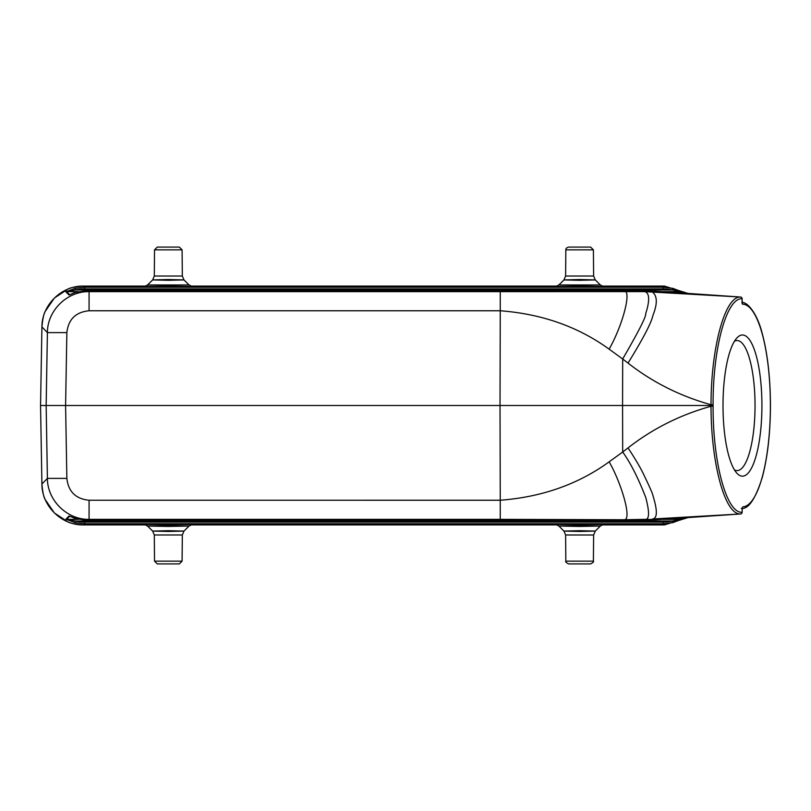<?xml version="1.0" encoding="UTF-8"?>
<svg xmlns="http://www.w3.org/2000/svg" width="811" height="811" viewBox="0 0 811 811"><rect width="100%" height="100%" fill="white"/><g stroke="black" fill="none" stroke-linecap="round" stroke-linejoin="round"><path stroke-width="1.22" d="M434.686 289.973C411.299 289.091 336.636 289.091 313.249 289.973L434.686 289.973M442.806 290.49L305.118 290.115M442.806 290.064L373.972 289.213L305.118 290.064M404.202 290.49L420.777 290.49M415.374 290.49L409.454 290.49M435.75 290.49L429.83 290.49M424.417 290.49L441.002 290.49M380.977 290.49L372.259 290.49M367.424 290.49L385.803 290.49M327.279 290.49L304.105 290.49M309.407 290.49L321.136 290.49M339.474 290.49L334.173 290.115M182.09 561.151L154.526 561.151L154.303 534.986L154.526 561.151L157.304 563.909L179.312 563.909L182.09 561.151L182.323 534.996M147.582 526.055L152.661 531.093L154.303 534.986L182.333 534.976L183.965 531.093L189.034 526.055M168.313 530.698L152.661 531.083L168.313 531.469L183.965 531.083L168.313 530.698M168.313 526.44L147.572 526.045L168.313 525.64L189.054 526.045L168.313 526.44M593.399 561.151L565.835 561.151L565.612 534.986L565.835 561.151C565.226 561.709 566.159 562.631 568.612 563.909L590.621 563.909C593.074 562.631 594.007 561.709 593.399 561.151L593.622 534.976M555.88 524.524L558.88 526.045L563.969 531.093L565.612 534.986L593.622 534.996M579.622 530.698L563.959 531.083L579.622 531.469L595.274 531.083L579.622 530.698M579.622 526.44L558.88 526.045L579.622 525.64L600.363 526.045L579.622 526.44M593.632 534.976L595.274 531.093L600.353 526.045L603.364 524.524M144.571 286.465L147.572 284.945L152.661 279.907L154.293 276.024L182.323 276.024L182.09 249.849L179.312 247.091L157.304 247.091L154.526 249.849L154.303 276.004M168.313 279.531L183.965 279.917L168.313 280.302L152.65 279.917L168.313 279.531M168.313 285.36L147.561 284.955L189.054 284.955L168.313 285.36M593.622 276.024L593.399 249.849L590.621 247.091L568.612 247.091C566.514 247.75 565.591 248.663 565.835 249.849L565.612 276.024L593.632 276.024L595.274 279.907L600.353 284.955L603.364 286.476M579.622 279.531L595.274 279.917L579.622 280.302L563.959 279.917L579.622 279.531M579.622 285.36L558.88 284.955L600.363 284.955L579.622 285.36M69.219 294.88A1.663 1.663 -44.5 0 0 68.996 294.971L75.565 292.365L87.933 290.49L629.965 290.49L87.933 290.49L89.068 291.656C67.06 291.21 47.342 310.593 47.403 332.611L46.156 405.5L40.55 405.5L41.919 484.086M609.142 349.176C623.091 324.532 632.337 288.655 623.598 291.25L631.404 290.49L658.451 291.392L652.409 291.98C657.386 295.924 657.569 303.719 652.936 315.367C651.486 322.606 643.184 338.522 628.038 363.095L622.686 358.979L622.574 405.5L500.022 405.5L500.255 310.765L89.068 310.765L89.068 291.656L500.255 291.656L500.255 310.765C541.93 313.948 578.233 326.742 609.142 349.176L622.686 358.979C638.906 330.989 646.57 315.854 645.668 313.593C646.103 312.458 652.703 293.258 644.633 291.625L740.544 297.029A1.663 1.602 87.3 0 1 742.045 298.691L742.045 298.691C726.484 297.85 712.849 348.304 713.092 404.77L713.092 405.5L622.574 405.5L622.686 452.021L609.152 461.824C578.233 484.258 541.93 497.052 500.255 500.235L500.255 519.344L623.598 519.75C633.077 521.534 621.125 482.423 609.152 461.824M734.431 469.873A65.032 17.923 90 0 0 737.118 470.603A65.032 17.923 90 0 0 755.041 405.571A65.032 17.923 90 0 0 737.118 340.539A65.032 17.923 90 0 0 734.431 341.279M313.249 521.027C336.636 521.909 411.299 521.909 434.686 521.027L313.249 521.027M305.118 520.51L442.806 520.885M305.118 520.936L373.962 521.787L442.806 520.936M343.722 520.51L327.147 520.51M332.551 520.51L338.481 520.51M312.174 520.51L318.094 520.51M323.508 520.51L306.933 520.51M366.957 520.51L375.665 520.51M380.501 520.51L362.122 520.51M401.374 520.51L396.072 520.51M420.645 520.51L443.82 520.51M438.518 520.51L426.789 520.51M408.45 520.51L413.762 520.885M658.451 291.392L740.555 297.029C724.953 295.954 711.034 347.574 711.024 404.74L711.024 406.26C711.054 463.304 724.872 515.005 740.544 513.971L652.409 519.02C657.447 518.493 657.63 510.697 652.936 495.633C652.987 494.406 649.611 486.752 642.809 472.651C639.372 465.879 634.455 457.637 628.038 447.905L622.686 452.021C630.4 462.645 638.075 477.77 645.718 497.396C649.804 512.846 649.449 520.175 644.633 519.375L623.598 519.75L631.404 520.51L658.451 519.608L644.633 519.375M500.255 291.656L644.633 291.625M500.022 405.5L46.156 405.5L47.403 478.389C47.342 500.407 67.06 519.79 89.068 519.344L89.068 500.245L500.255 500.235L500.022 405.5M89.068 500.235C75.778 498.947 68.367 491.669 66.857 478.389L47.403 478.389L41.919 484.035C41.787 506.003 61.575 525.437 83.533 524.92M75.159 522.659L65.894 519.182A1.663 1.663 44.5 0 0 66.644 519.364L75.535 521.037L75.159 522.659L84.729 523.764L83.594 524.92L145.929 524.92L83.472 524.92C75.332 524.301 70.091 523.257 67.739 521.787L54.367 512.957L45.325 499.738C43.794 497.589 42.659 492.368 41.919 484.096M680.936 518.067L682.041 519.182A1.663 1.663 135.5 0 1 681.281 519.364L672.39 521.037A40.033 40.023 -134.5 0 1 663.195 522.102L84.729 522.102L84.729 523.764L663.195 523.764L672.775 522.659L672.39 521.037L440.728 521.037M69.219 516.12A1.663 1.663 -135.5 0 1 68.996 516.029L78.211 519.364L66.644 519.364L69.645 516.313M500.255 519.344L89.068 519.344L87.933 520.51L629.965 520.51L87.933 520.51L75.565 518.635L69.756 516.212M713.092 405.5L713.092 406.23C712.859 462.554 726.423 513.221 742.045 512.309L742.258 507.99M741.305 508.497L742.288 507.889L742.106 512.309A1.663 1.663 0 0 1 740.555 513.971A1.663 1.602 -87.3 0 0 742.045 512.309L742.045 512.309M723.006 405.571A70.587 19.454 -90 0 1 736.885 337.954A70.587 19.454 -90 0 1 761.924 405.571A70.587 19.454 -90 0 1 736.885 473.198A70.587 19.454 -90 0 1 723.006 405.571M742.095 303.05L742.42 304.135L742.055 303.02M66.857 478.389L65.6 405.5L66.857 332.611L47.403 332.611L41.929 326.904C42.709 318.693 43.845 313.472 45.325 311.242L54.388 298.022L67.759 289.203C69.969 287.712 75.2 286.668 83.472 286.08L145.919 286.08L83.594 286.08L84.729 287.236L75.159 288.341L75.535 289.963L307.197 289.963M672.775 288.341L682.041 291.818A1.663 1.663 44.5 0 0 681.281 291.636L672.39 289.963L672.775 288.341L663.195 287.236L664.331 286.08L602.005 286.08L664.452 286.08L687.951 293.42M687.961 517.58L664.452 524.92L602.005 524.92L664.402 524.92L687.961 517.58M682.041 519.182L672.775 522.659M74.186 292.822L78.211 291.636L66.644 291.636L75.535 289.963A40.033 40.023 45.5 0 1 84.729 288.898L84.729 287.236L663.195 287.236L663.195 288.898L84.729 288.898M69.645 294.687L66.644 291.636A1.663 1.663 135.5 0 0 65.894 291.818L75.159 288.341M346.55 290.49L351.852 290.49M144.743 524.555L191.883 524.555M556.052 524.555L603.191 524.555M182.09 249.849L154.526 249.849M191.872 286.445L144.733 286.445M593.399 249.849L565.835 249.849M603.191 286.445L556.052 286.445M557.238 286.08L190.697 286.08L557.238 286.08M41.919 326.914L40.55 405.5L41.919 483.974M84.729 522.102A40.033 40.023 134.5 0 1 75.535 521.037L307.197 521.037M661.958 519.364L681.281 519.364L680.064 518.128M65.894 519.182L68.996 516.029M629.965 520.51L631.404 520.51L629.965 520.51M740.555 513.971L658.451 519.608M654.791 519.841L739.226 514.062M741.953 508.446C748.867 508.74 755.629 498.42 762.239 477.486L762.239 477.05A101.263 27.909 -90 0 1 742.724 506.834M762.239 477.486C767.601 457.374 770.338 433.378 770.45 405.5C770.338 377.622 767.601 353.626 762.239 333.514L762.239 333.95A101.375 27.939 -90 0 1 770.389 405.5L770.389 405.5A101.375 27.939 -90 0 1 762.239 477.05M713.092 404.77L711.024 404.74C680.236 396.163 652.571 382.285 628.038 363.095M628.038 447.905C652.571 428.715 680.236 414.837 711.024 406.26L713.092 406.23M742.501 304.166A101.314 27.929 -90 0 1 762.239 333.96M742.42 304.135L742.045 298.691M654.791 291.159L739.226 296.938M66.857 332.611C68.367 319.331 75.778 312.053 89.068 310.765M83.533 286.08L83.533 286.08C61.595 285.563 41.817 304.966 41.919 326.904A5.555 5.555 0 0 0 41.919 327.026L40.55 405.5M190.697 524.92L557.238 524.92L190.697 524.92M663.195 522.102L663.195 523.764L664.331 524.92M440.728 289.963L672.39 289.963A40.033 40.023 134.5 0 0 663.195 288.898M680.064 292.872L681.281 291.636L661.958 291.636M68.996 294.971L65.894 291.818M682.041 291.818L680.936 292.933M147.572 526.045L144.571 524.535M189.054 526.055L192.055 524.524M182.323 276.024L183.965 279.907L189.044 284.955L192.055 286.476M555.88 286.465L558.88 284.955L563.969 279.907L565.612 276.024M687.961 293.42L664.402 286.08M762.239 333.514C756.541 310.937 746.079 301.53 741.943 302.554M742.035 303L742.106 298.691A1.663 1.663 0 0 0 740.555 297.029M73.071 293.227L69.756 294.788"/></g></svg>
